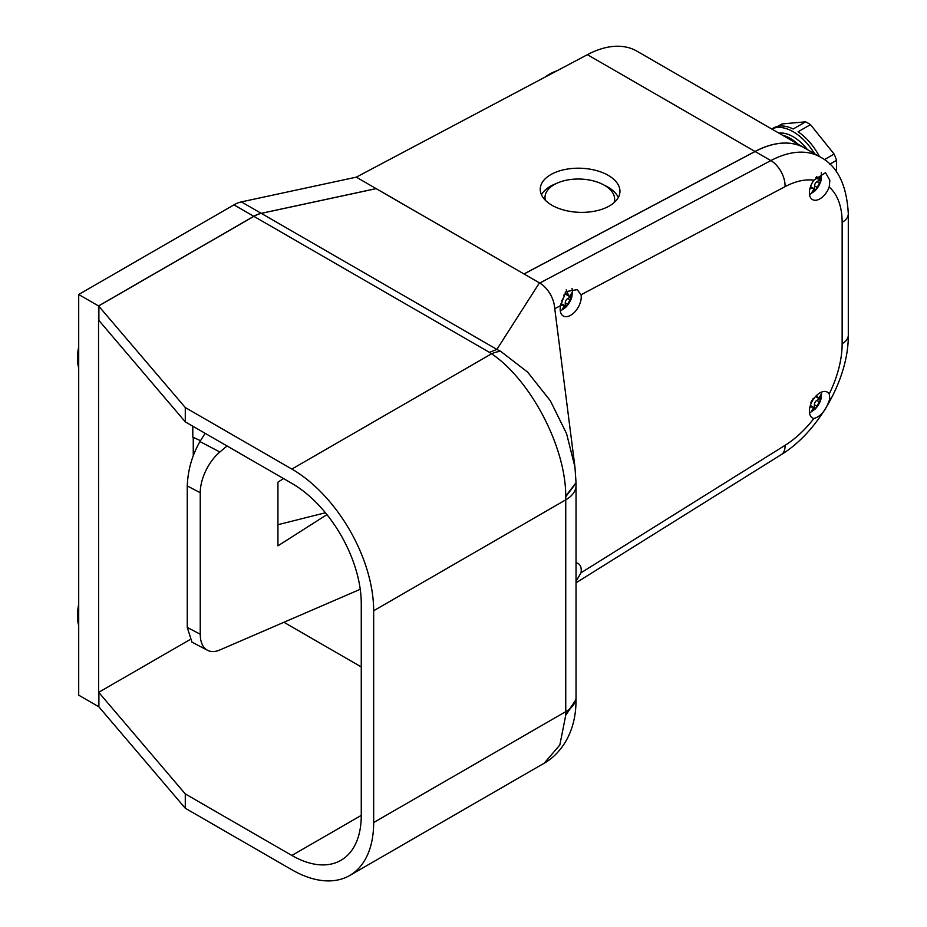 <?xml version="1.0" encoding="UTF-8"?>
<svg xmlns="http://www.w3.org/2000/svg" width="927" height="927" viewBox="0 0 927 927"><rect width="100%" height="100%" fill="white"/><g stroke="black" fill="none" stroke-linecap="round" stroke-linejoin="round"><path stroke-width="1.39" d="M545.088 77.103A49.073 28.331 -60 0 1 549.641 74.114A49.073 28.331 -60 0 1 557 70.788M78.702 368.077A49.073 28.331 -60 0 1 78.702 346.849M78.702 625.655A49.073 28.331 -60 0 1 78.702 604.439M207.532 650.291L191.97 642.144L187.254 627.428L200.244 634.23A35.052 19.224 117.6 0 0 207.532 650.291A35.052 19.224 117.6 0 0 219.873 649.954L360.244 589.294M227.045 445.968L219.873 452.005A35.052 19.224 117.6 0 0 200.244 492.724L187.254 485.933L187.254 627.428M187.254 485.933C187.891 470.001 192.121 455.215 199.954 441.576L219.873 452.005M205.145 433.315L199.954 441.576M200.244 492.724L200.244 634.23M283.546 478.587L277.926 482.156L277.926 545.841L326.941 514.624M829.213 187.045L829.862 180.255L825.517 172.712L813.894 180.186A14.902 8.598 120 0 0 809.387 192.758A14.902 8.598 120 0 0 812.469 199.583A14.902 8.598 120 0 0 829.213 187.045A84.16 48.586 120 0 1 842.145 222.341A20.997 12.121 0 0 0 848.298 213.778L848.298 335.157A20.997 12.121 0 0 1 842.145 343.72L842.145 222.341M809.526 194.658L815.007 190.858C817.973 187.718 819.978 184.288 821.009 180.568L821.38 172.515M581.241 296.999A14.902 8.598 120 0 0 581.044 294.774L577.185 289.618L565.922 291.646L560.568 305.62A14.902 8.598 120 0 0 560.175 309.166A14.902 8.598 120 0 0 563.257 315.98A14.902 8.598 120 0 0 574.74 311.993A14.902 8.598 120 0 0 581.241 296.999M576.038 581.333L581.044 572.782A14.902 8.598 120 0 0 581.241 570.325A14.902 8.598 120 0 0 578.158 563.512A14.902 8.598 120 0 0 576.038 562.84M809.387 411.136A14.902 8.598 120 0 0 812.469 417.961A14.902 8.598 120 0 0 813.894 418.506C820.963 416.513 826.281 409.885 829.862 398.633L829.213 393.963A14.902 8.598 120 0 0 827.371 392.156A14.902 8.598 120 0 0 815.887 396.142A14.902 8.598 120 0 0 809.387 411.136M560.314 311.066L565.794 307.266C568.761 304.114 570.765 300.684 571.808 296.976L572.573 291.993L572.005 288.378M809.526 413.036L815.007 409.236C817.973 406.084 819.978 402.654 821.009 398.946L821.635 392.063M576.026 700.117L565.748 715.227L576.026 700.117C576.015 716.594 572.249 730.905 564.728 743.072C559.027 751.959 552.191 758.657 544.23 763.188L559.838 744.995L565.748 715.227L565.748 496.13C565.771 446.084 530.059 379.606 491.588 353.778L489.456 352.364L496.884 349.398L500.684 351.333L527.648 372.133L550.348 400.8L566.571 433.651L574.937 466.941L554.416 306.003A21.031 12.144 -120 0 0 539.757 283.059L524.033 273.986L755.111 151.518A105.157 60.718 -60 0 1 804.648 147.996A105.157 60.718 120 0 0 804.578 147.949A105.157 60.718 120 0 0 755.042 151.472L523.964 273.94L376.142 188.598L261.217 213.337A35.052 20.243 120 0 0 253.801 216.304L233.963 204.855A35.052 20.243 -60 0 1 241.379 201.889L356.316 177.15L587.394 54.681A105.157 60.718 -60 0 1 636.919 51.159L804.578 147.949M489.456 352.364L253.871 216.35A35.052 20.243 -60 0 1 261.287 213.372L376.142 188.656L524.033 273.986M261.287 213.372L496.884 349.398L539.433 282.874M98.888 706.837L98.888 692.527L98.888 706.837L185.284 808.24L185.284 793.929L98.888 692.527M544.23 763.188L349.699 875.494A115.678 66.79 -120 0 1 291.866 869.769L185.284 808.24M253.871 216.35L98.61 305.991L185.284 407.544L291.866 469.074L491.588 353.778A35.052 22.735 -52.9 0 1 500.684 351.333M98.61 305.991L98.888 320.452L98.888 306.142M185.284 793.929L291.866 855.459A98.146 56.663 -120 0 0 340.939 860.314A98.146 56.663 -120 0 0 361.263 815.389L361.263 603.593A98.146 56.663 -120 0 0 291.866 483.384L185.284 421.855L185.284 407.544M349.699 875.494A115.678 66.79 -120 0 0 373.662 822.539L565.771 711.623A35.052 20.243 0 0 0 576.038 697.313A35.052 20.243 0 0 0 576.038 697.301L576.038 699.839M576.038 697.313L576.038 485.528A35.052 20.243 0 0 0 576.038 485.516A35.052 20.243 0 0 1 565.771 499.838L373.662 610.754L373.662 822.539M373.662 610.754A115.678 66.79 -120 0 0 291.866 469.074M98.888 320.452L185.284 421.855M813.894 180.186A84.16 48.586 120 0 0 785.065 186.64A20.997 12.607 -117.9 0 0 770.835 160.591L539.757 283.059A21.031 12.144 -120 0 0 539.734 283.048M574.937 466.941L576.038 482.654L565.748 496.13L576.038 482.944M565.76 714.682L576.038 699.607M565.76 496.698L576.038 483.176M283.917 622.272L361.263 666.93M189.653 639.804L98.61 692.365M809.897 407.115L812.944 406.999L813.222 408.343L811.507 410.928L815.204 408.772L816.907 406.177L820.766 399.108L820.766 394.809L819.364 397.579L818.066 398.019L816.652 395.377M813.222 398.32L810.766 402.631M560.638 305.342L563.836 305.157L564.068 306.478L562.307 309.039L565.968 306.872L571.565 297.219L571.623 292.955L570.256 295.748L568.993 296.2L566.212 289.838M563.767 295.145L564.219 296.559L561.727 300.858M809.955 188.459L813.292 188.262L813.593 189.618L811.925 192.248L815.551 190.047L817.197 187.416L820.882 180.232L820.801 175.898L819.445 178.691L818.159 179.143L816.722 176.501M813.547 180.672L811.832 183.546M812.77 409.178L814.346 408.274L814.346 404.693A3.511 2.028 -60 0 1 816.814 400.406L819.92 398.61L819.92 396.686M819.92 398.61L820.766 399.108M814.346 408.274L815.204 408.772M563.512 307.451L565.968 306.872M568.993 296.2L565.98 294.462A3.511 2.028 -60 0 1 565.25 292.851L565.25 292.55M565.25 306.455L565.25 302.874A3.511 2.028 -60 0 1 567.73 298.575L570.823 296.791L570.823 294.786M570.823 296.791L571.565 297.219M813.315 190.197L814.566 189.479L815.551 190.047M814.566 189.479L814.566 185.898A3.511 2.028 -60 0 1 817.046 181.599L820.14 179.815L820.14 177.463M820.14 179.815L820.882 180.232M614.033 202.677A34.832 19.27 2 0 0 614.624 199.525A34.832 19.27 2 0 0 604.416 185.273A34.832 19.27 2 0 0 566.791 180.128A34.832 19.27 2 0 0 545.006 197.103A34.832 19.27 2 0 0 545.366 200.29M608.263 175.365A39.873 22.063 2 0 0 565.18 169.467A39.873 22.063 2 0 0 540.244 188.911A39.873 22.063 2 0 0 551.924 205.226A39.873 22.063 2 0 0 594.995 211.113A39.873 22.063 2 0 0 619.943 191.68A39.873 22.063 2 0 0 608.263 175.365M618.309 197.463A39.873 22.063 2 0 0 607.857 187.034A39.873 22.063 2 0 0 604.265 185.191M556.327 183.523A39.873 22.063 2 0 0 541.461 194.786M797.938 144.114A38.563 22.26 -120 0 0 790.256 138.413A38.563 22.26 -120 0 0 782.585 135.249M778.935 133.14A38.563 22.26 60 0 1 793.164 136.732A38.563 22.26 60 0 1 807.347 149.548M777.788 126.362L781.971 123.951L805.609 121.831A44.693 25.805 60 0 1 808.043 123.129A44.693 25.805 60 0 1 810.476 124.647L798.077 131.796A44.693 25.805 -120 0 1 819.456 156.536M814.566 153.72A44.693 25.805 -120 0 0 793.164 131.715A44.693 25.805 -120 0 0 771.762 129.004M824.393 159.664L834.103 154.056A44.693 25.805 60 0 1 836.548 160.325L829.85 164.183M778.947 133.152A38.563 22.26 60 0 1 793.141 136.744A38.563 22.26 60 0 1 807.405 149.583M771.727 128.98L773.303 128.077A44.693 25.805 -120 0 1 793.211 128.992L805.609 121.831M836.548 160.325L836.548 172.005M810.476 124.647L834.103 154.056M376.142 188.656L356.316 177.15M98.61 706.594L98.54 305.945L253.801 216.304M98.54 706.629L78.702 695.18L78.702 294.496L98.54 305.945M233.963 204.855L78.702 294.496M200.51 440.684L192.793 437.15L192.793 426.188M277.926 524.717L325.423 512.758M193.256 455.528L193.256 437.37M785.065 186.64L581.044 294.774M560.568 305.62L554.763 308.703M581.044 572.782L785.065 445.331A84.16 48.586 120 0 0 813.894 418.506M829.213 393.963A84.16 48.586 120 0 0 842.145 343.72M804.648 147.996L820.36 157.069A105.157 60.718 -60 0 0 770.835 160.591L755.111 151.518M785.065 445.331A20.997 11.611 58 0 1 781.345 454.566C818.726 431.739 848.738 378.39 848.298 335.157M576.038 483.164L576.038 485.516A35.052 20.243 0 0 0 576.038 485.342M361.263 815.389L291.866 855.459M810.047 406.513L810.766 406.918M816.247 395.783L816.907 396.165M816.814 400.406L819.364 401.878M814.346 404.693L816.907 406.177M560.8 304.601L561.681 305.11M565.25 292.851L567.869 294.369M567.73 298.575L570.186 300M565.25 302.874L567.706 304.299M810.186 187.66L811.125 188.204M816.374 176.918L816.977 177.266M817.046 181.599L819.538 183.036M814.566 185.898L817.197 187.416M241.379 201.889L261.217 213.337M755.042 151.472L587.394 54.681M576.038 582.816L781.345 454.566M848.298 213.778C846.757 184.96 837.452 166.049 820.36 157.069M810.349 405.505L812.944 406.999M815.517 396.547L818.066 398.019M561.044 303.546L563.836 305.157M810.499 186.651L813.292 188.262M815.725 177.729L818.159 179.143M614.52 202.237L614.624 199.525M544.914 199.815L545.006 197.103"/></g></svg>
